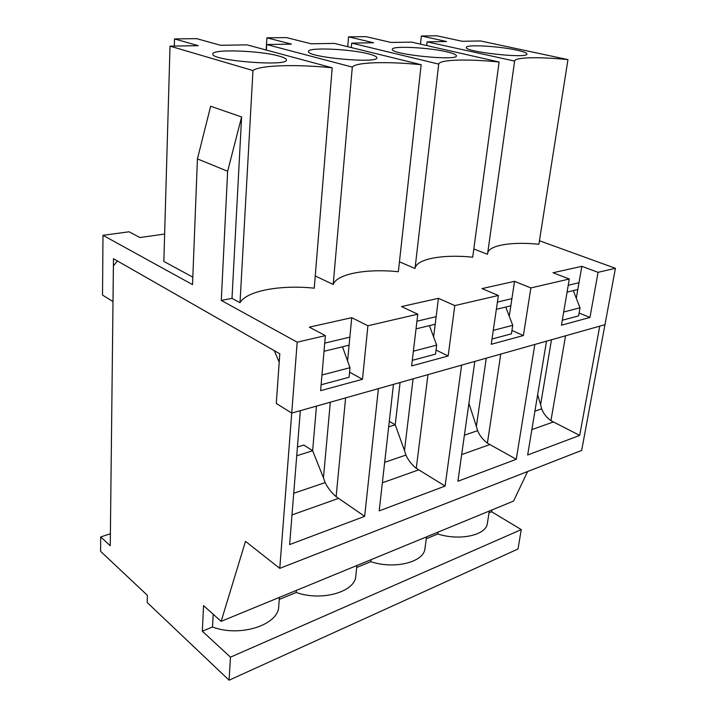 <?xml version="1.0" encoding="UTF-8"?>
<svg xmlns="http://www.w3.org/2000/svg" width="716" height="716" viewBox="0 0 716 716"><rect width="100%" height="100%" fill="white"/><g stroke="black" fill="none" stroke-linecap="round" stroke-linejoin="round"><path stroke-width="1.07" d="M577.812 289.497L567.081 292.11M510.839 305.804L496.349 309.33M435.194 324.214L416.032 328.886M349.104 345.175L324.017 351.288M279.777 568.361L245.49 541.35L221.146 621.345L203.55 605.62L202.324 631.199L230.463 657.172L229.084 680.2L147.201 602.514L147.389 595.336L100.589 551.329L100.696 536.928L110.255 545.735L113.397 265.958L117.343 260.928L274.291 350.634L279.213 362.189L276.278 403.457L291.725 413.096L279.777 568.361L581.669 450.409L615.411 268.303L539.443 240.737M345.613 397.881L336.126 496.671C331.436 492.59 327.776 487.891 325.145 482.584L293.73 493.288M330.318 402.204L323.462 477.814L325.145 482.584M336.126 496.671L364.659 516.343L289.622 544.581L300.335 410.662L291.725 413.096L297.185 342.176L221.28 300.416L232.002 298.366L241.605 116.968L227.643 171.258L197.428 158.889L192.532 284.601L102.979 235.322L129.059 231.778L139.915 237.524L164.626 234.051M279.41 597.377L278.712 606.371C278.828 624.782 240.057 637.616 212.527 626.983L213.189 614.238M323.462 477.814L312.641 450.749L316.463 406.115M296.728 455.743L312.641 450.749L303.835 445.039L297.426 447.017M321.117 384.76L349.077 377.278L349.999 367.702L321.958 375.005M342.499 346.786L349.999 367.702M413.069 378.845L404.486 450.543L395.223 424.803L400.101 382.505M427.971 374.638L416.273 468.318L445.101 486.066L379.185 510.875L393.469 384.376L378.406 388.627L364.659 516.343M404.486 450.543L405.918 455.081L384.662 462.321M388.672 426.861L395.223 424.803L389.289 421.384M416.273 468.318C411.646 464.55 408.192 460.137 405.918 455.081M356.908 565.497L355.789 576.004C355.36 591.819 321.717 601.655 296.173 592.463L296.343 590.414M412.291 360.363L435.525 354.151L436.662 345.121L413.383 351.189M429.421 325.628L436.662 345.121M486.271 358.179L476.382 426.351L468.908 403.332M500.752 354.089L487.399 443.15L516.272 459.278L457.909 481.242L474.815 361.41L461.614 365.142L445.101 486.066M476.382 426.351L477.608 430.674L464.416 435.167M487.399 443.15C482.853 439.66 479.595 435.498 477.608 430.674M426.494 536.875L424.973 548.429C424.221 562.06 394.614 569.703 370.798 561.657L371.022 559.697M492.008 339.035L511.43 333.835L512.728 325.306L493.279 330.371M505.738 307.048L512.728 325.306M551.472 339.769L540.607 404.728L537.644 394.668M565.55 335.795L550.944 420.668L579.692 435.409L527.656 454.991L546.505 341.174L534.825 344.468L516.272 459.278M540.607 404.728L541.663 408.854L534.915 411.154M550.944 420.668C546.496 417.419 543.399 413.481 541.663 408.854M489.288 511.045L487.39 523.298C486.459 535.112 460.075 541.126 437.798 534.002L438.049 532.122M562.302 320.231L578.609 315.863L580.032 307.773L563.689 312.024M573.283 290.598L580.032 307.773M221.146 621.345L513.542 501.075L527.62 471.522M489.001 512.862L491.659 511.77L521.266 529.598L518.008 548.993L229.084 680.2M491.937 509.962L491.659 511.77M579.692 435.409L599.74 326.147L604.966 324.67L291.725 413.096L276.278 403.457L279.804 353.793L113.486 258.727L113.003 301.606L102.531 295.073L102.979 235.322M100.696 536.928L110.389 533.769M230.463 657.172L521.266 529.598M426.244 538.772L437.798 534.002M202.324 631.199L212.527 626.983M356.693 567.475L370.798 561.657M279.249 599.444L296.173 592.463M499.106 62.006C467.476 58.802 439.391 59.544 438.711 64.1L351.708 43.121L373.6 42.754L348.594 36.847L365.957 36.641L391.034 42.459L411.664 42.119L499.106 62.006L472.694 257.205C443.061 254.073 416.273 258.87 415.038 268.482L399.439 261.814M421.16 64.709C387.517 61.299 355.646 62.14 352.308 67.098L266.674 44.535L291.439 44.123L266.898 37.823L286.445 37.59L311.111 43.792L334.354 43.407L421.16 64.709L398.347 271.74C366.959 268.411 336.806 273.807 333.182 284.485L315.246 275.946M567.967 59.616C539.166 56.707 514.795 57.199 514.544 61.066L427.085 41.859L446.587 41.537L421.357 35.988L436.885 35.8L462.142 41.277L480.579 40.973L567.967 59.616L538.888 244.263C512.79 241.543 489.986 244.988 487.748 252.641M514.562 61.469L487.515 254.305L473.813 248.962M192.828 277.137L163.848 261.43L170.023 46.137L198.251 45.672L174.534 38.924L196.694 38.655L220.635 45.296L247.02 44.857L332.197 67.796C296.281 64.145 259.792 65.111 252.972 70.553L240.012 302.707L232.002 298.366M332.197 67.796L314.252 288.19C280.887 284.628 246.68 290.75 240.012 302.707M297.185 342.176L325.377 335.634L309.339 327.149L351.726 317.68L367.908 325.762L417.777 314.181L401.479 306.573L438.443 298.321L454.785 305.589L498.372 295.475L482.02 288.593L514.527 281.334L530.869 287.93L569.301 279.007L553.012 272.751L581.84 266.316L598.066 272.331L615.411 268.303M221.28 300.416L227.643 171.258M579.11 313.026L589.966 317.457L561.451 325.198L569.301 279.007M511.94 330.461L523.396 335.544L530.869 287.93M523.396 335.544L491.239 344.289L498.372 295.475M436.044 350.043L448.162 355.995L454.785 305.589M448.162 355.995L411.637 365.921L417.777 314.181M349.569 372.168L362.475 379.283L367.908 325.762M362.475 379.283L320.607 390.668L325.377 335.634M589.966 317.457L598.066 272.331M197.428 158.889L210.647 106.245L241.605 116.968M252.972 70.553L170.023 46.137M427.085 41.859L426.682 45.538M516.648 50.12C523.432 51.597 526.86 52.912 526.931 54.049C527.987 58.882 463.878 51.821 466.34 47.399C465.839 44.285 498.801 46.119 516.648 50.12M420.471 44.123L421.357 35.988M576.29 298.259L581.84 266.316M347.591 360.989L351.726 317.68M433.61 336.896L438.443 298.321M509.264 316.239L514.527 281.334M174.319 46.066L174.534 38.924M266.173 50.022L266.898 37.823M347.743 46.692L348.594 36.847M568.236 285.272L578.993 282.713M497.405 302.098L511.913 298.653M446.927 51.865C453.201 53.324 456.369 54.649 456.414 55.83C457.676 61.281 389.817 54.309 392.314 49.261C391.715 45.627 428.598 47.453 446.927 51.865M438.711 64.1L415.038 268.482M351.708 43.121L351.314 47.569M416.936 321.215L436.142 316.651M368.31 53.825C373.976 55.248 376.822 56.564 376.858 57.781C378.415 63.93 306.027 57.217 308.515 51.427C307.782 47.14 349.614 48.921 368.31 53.825M352.308 67.098L333.182 284.485M266.674 44.535L266.343 50.066M324.733 343.116L349.873 337.147M278.998 56.063C283.93 57.414 286.409 58.703 286.436 59.929C288.405 66.883 210.423 60.645 212.849 53.977C211.927 48.885 260.132 50.55 278.998 56.063M291.994 514.929L338.283 498.47M382.353 482.79L418.439 469.956M461.668 454.579L489.574 444.663M531.854 429.618L553.11 422.055"/></g></svg>
